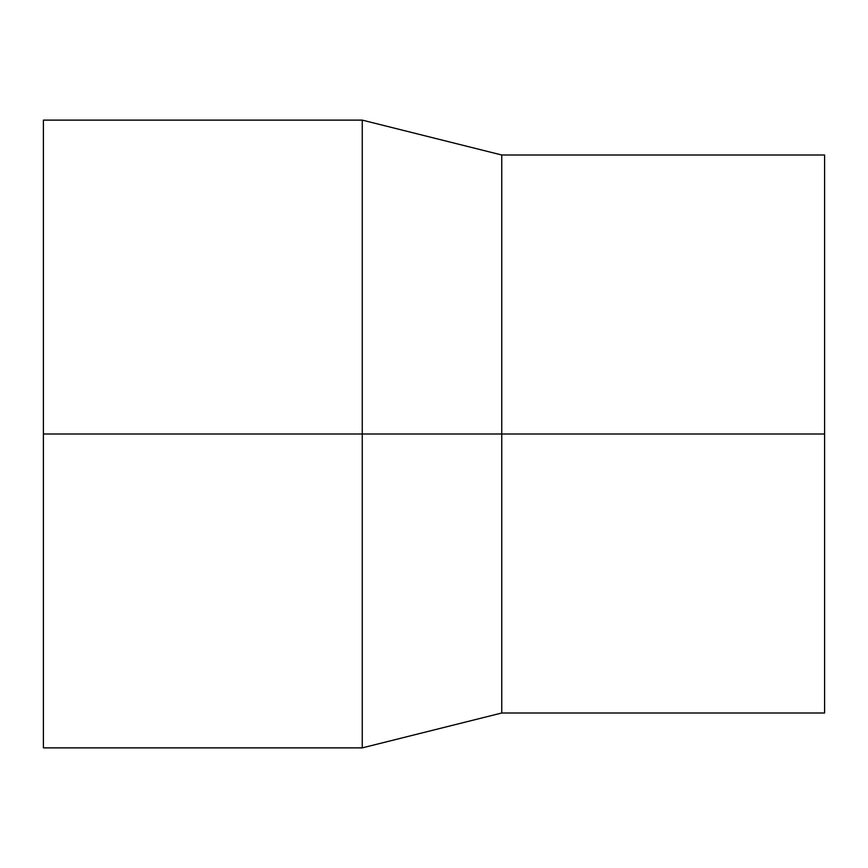 <?xml version="1.0" encoding="UTF-8"?>
<svg xmlns="http://www.w3.org/2000/svg" width="868" height="868" viewBox="0 0 868 868"><rect width="100%" height="100%" fill="white"/><g stroke="black" fill="none" stroke-linecap="round" stroke-linejoin="round"><path stroke-width="1.3" d="M43.4 434L43.4 120.12L362.26 120.12L362.26 747.88L43.4 747.88L43.4 434L501.758 434L501.758 712.997L362.26 747.88M362.26 120.12L501.758 155.003L501.758 434L824.6 434L824.6 712.997L501.758 712.997M501.758 155.003L824.6 155.003L824.6 434"/></g></svg>
